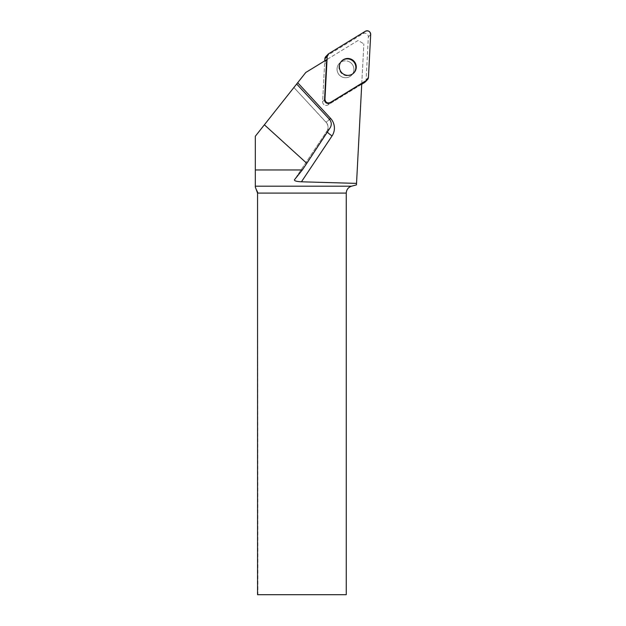 <?xml version="1.0" encoding="UTF-8"?>
<svg xmlns="http://www.w3.org/2000/svg" width="626" height="626" viewBox="0 0 626 626"><rect width="100%" height="100%" fill="white"/><g stroke="black" fill="none" stroke-linecap="round" stroke-linejoin="round"><path stroke-width="0.47" stroke-dasharray="3.13 2.35" d="M349.77 62.076A8.506 8.396 44.3 0 0 339.621 75.316A8.506 8.396 44.3 0 0 351.569 75.237A8.506 8.396 44.3 0 0 349.77 62.076M361.726 84.26L328.001 104.91A3.545 3.498 -135.7 0 1 322.617 101.67L324.753 60.871M325.841 56.543A3.545 3.498 -135.7 0 1 326.514 56.011L362.963 33.694A3.545 3.498 -135.7 0 1 368.346 36.934L366.1 79.815A3.545 3.498 -135.7 0 1 365.122 82.061M327.038 59.47L327.555 59.157L327.241 59.689A5.352 5.29 44.3 0 0 326.514 62.099L324.589 64.079L322.617 101.67A3.545 3.498 44.3 0 0 328.001 104.91L329.925 102.93L328.001 104.91L359.958 85.347A5.352 5.29 44.3 0 0 361.726 83.555L361.773 83.438M327.555 59.157L358.111 40.447L363.847 43.898L358.111 40.447L305.77 72.491L255.314 136.257L255.314 187.017M257.552 192.205L257.935 594.7L346.256 594.7L346.256 193.098A7.144 7.144 0 0 1 351.546 186.196L356.452 184.881L363.847 43.898L361.765 83.477L359.958 85.347M257.935 192.44L255.314 186.916M293.962 87.413L296.654 84.009L293.907 87.483L326.185 122.36L329.315 119.151M326.373 59.877L325.317 61.661A5.352 5.29 44.3 0 0 324.589 64.079M341.522 61.184A8.506 8.396 44.3 0 0 341.546 73.344A8.506 8.396 44.3 0 0 353.698 73.046M338.204 64.924A8.506 8.396 -135.7 0 1 350.591 62.639A8.506 8.396 -135.7 0 1 351.569 75.237A8.506 8.396 -135.7 0 1 338.204 64.924M368.346 36.934L370.686 34.54M368.432 77.421L366.1 79.815M326.514 56.011L328.846 53.617M365.302 31.3L362.963 33.694M322.617 101.67L324.542 99.698L322.617 101.67M330.184 127.759L326.913 131.116A7.144 7.05 44.3 0 0 326.185 122.36L329.519 119.378M327.343 132.086A7.144 1.103 33.7 0 1 326.897 131.139A7.144 1.103 33.7 0 1 326.913 131.116L294.494 179.717M327.241 59.689L325.317 61.661M353.494 73.258L353.909 72.843M341.319 61.395L341.726 60.972M293.907 87.483L326.13 122.422C328.392 125.255 328.65 128.158 326.897 131.139L294.455 179.772M360.975 84.533L361.758 83.727"/><path stroke-width="0.94" d="M367.454 79.658A3.545 3.498 44.3 0 0 368.432 77.421L370.686 34.54A3.545 3.498 44.3 0 0 365.302 31.3L328.846 53.617A3.545 3.498 44.3 0 0 327.195 56.395L324.949 99.276A3.545 3.498 44.3 0 0 330.332 102.515L366.789 80.198A3.545 3.498 44.3 0 0 367.454 79.658L365.122 82.061A3.545 3.498 -135.7 0 1 364.449 82.593L361.726 84.26M324.753 60.871L324.863 58.789A3.545 3.498 -135.7 0 1 325.841 56.543L328.18 54.149M352.109 59.681A8.506 8.396 44.3 0 0 341.96 72.921A8.506 8.396 44.3 0 0 353.909 72.843A8.506 8.396 44.3 0 0 352.109 59.681M329.519 119.378L330.591 118.384L297.686 82.71L305.77 72.491L327.038 59.47M264.383 124.801L306.795 163.323L330.184 127.759C331.866 124.785 331.577 121.913 329.315 119.151L296.654 84.009L255.314 136.257L255.314 169.951L302.327 169.951L294.455 179.772C294.204 180.875 296.536 181.548 301.442 181.798L356.53 183.387L361.773 83.438L329.925 102.93A3.545 3.498 44.3 0 1 324.542 99.698L326.514 62.099M356.53 183.387L356.452 184.881L351.546 186.196C348.236 187.307 346.468 189.608 346.256 193.098L257.552 193.098L255.314 187.017L255.314 169.951M297.686 82.71L296.654 84.009M306.795 163.323L302.327 169.951M257.552 193.098L257.552 594.7L346.256 594.7L346.256 193.098M353.698 73.046A8.506 8.396 44.3 0 0 352.634 60.753A8.506 8.396 44.3 0 0 341.522 61.184M328.861 53.609L327.195 56.41L324.949 99.268C325.481 102.484 327.273 103.564 330.34 102.507L366.773 80.206L368.44 77.405L370.686 34.54C370.154 31.331 368.362 30.251 365.294 31.3L328.861 53.609M330.332 102.515L329.925 102.93M364.449 82.593L366.789 80.198M324.542 99.698L324.949 99.276M327.195 56.395L324.863 58.789M330.591 118.384A14.281 14.101 -135.7 0 1 332.054 135.912A7.144 1.103 33.7 0 1 327.343 132.086M301.442 181.798L332.054 135.912M255.314 186.196L351.546 186.196"/></g></svg>
